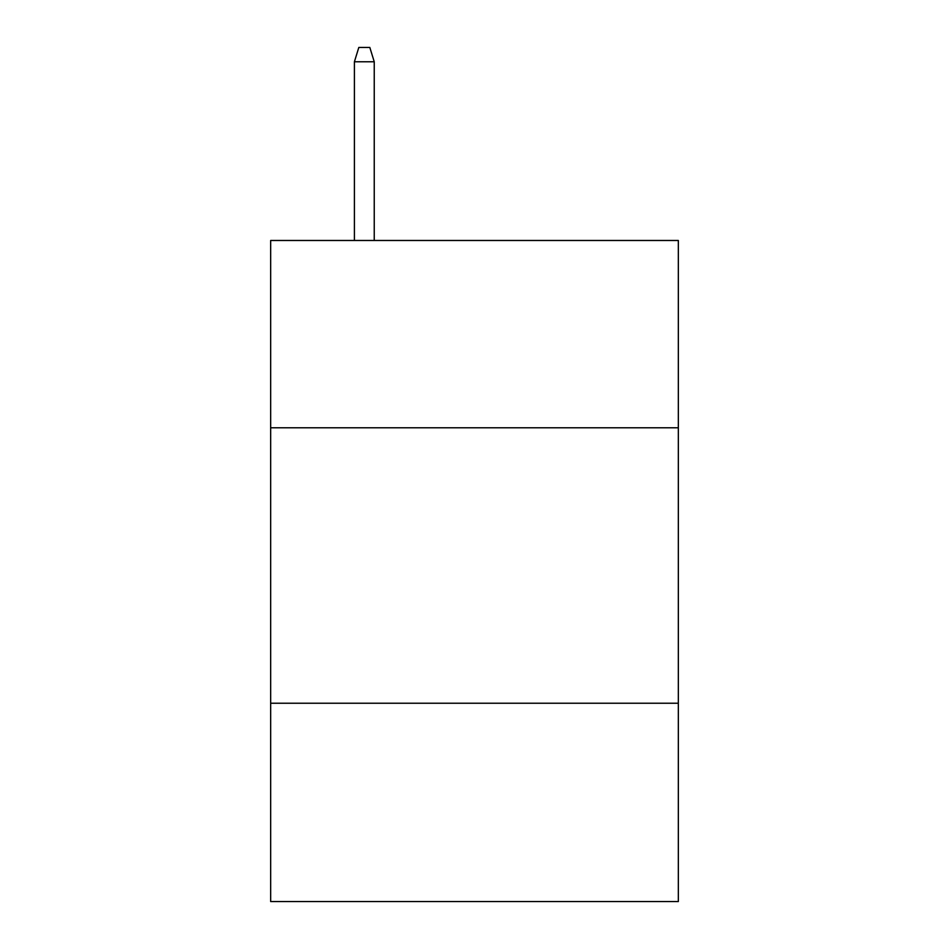 <?xml version="1.0" encoding="UTF-8"?>
<svg xmlns="http://www.w3.org/2000/svg" width="949" height="949" viewBox="0 0 949 949"><rect width="100%" height="100%" fill="white"/><g stroke="black" fill="none" stroke-linecap="round" stroke-linejoin="round"><path stroke-width="1.42" d="M678.333 427.785L678.333 240.477L270.667 240.477L270.667 427.785L678.333 427.785L678.333 901.55L270.667 901.55L270.667 427.785M678.333 703.233L270.667 703.233M374.238 240.477L374.238 61.768L354.404 61.768L354.404 240.477M354.404 61.768L358.817 47.45L369.825 47.45L374.238 61.768"/></g></svg>
